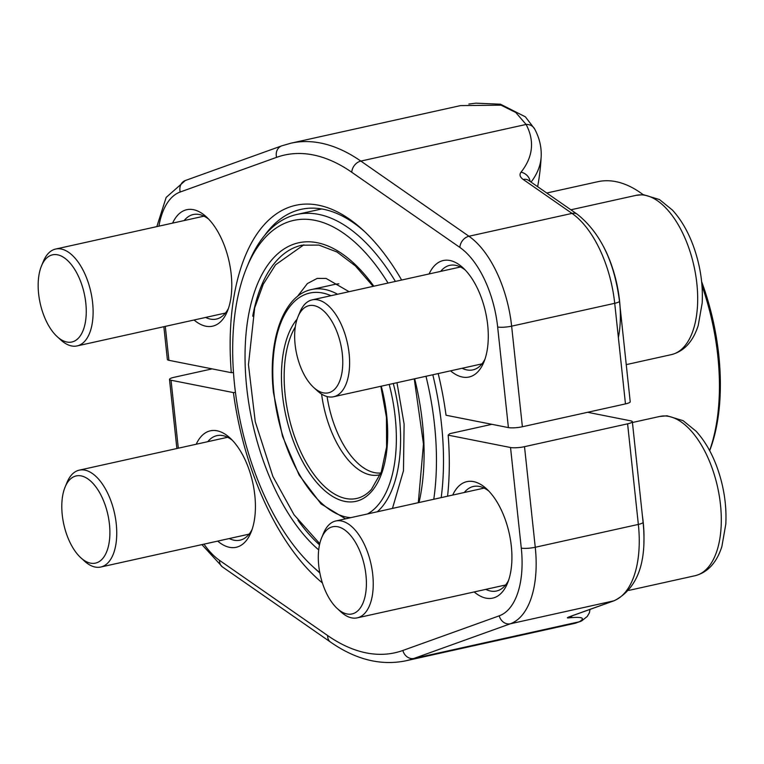 <?xml version="1.0" encoding="UTF-8"?>
<svg xmlns="http://www.w3.org/2000/svg" width="764" height="764" viewBox="0 0 764 764"><rect width="100%" height="100%" fill="white"/><g stroke="black" fill="none" stroke-linecap="round" stroke-linejoin="round"><path stroke-width="1.15" d="M701.619 281.601A158.043 79.857 77.5 0 1 718.762 354.974A158.043 79.857 77.5 0 1 709.68 450.693M709.613 450.569A161.099 81.404 -102.5 0 0 717.797 355.862A161.099 81.404 -102.5 0 0 701.992 285.698M643.154 194.677A161.099 81.404 -102.5 0 0 597.792 181.708L546.757 193.015M432.806 374.771A194.237 98.155 77.5 0 1 441.516 424.45A194.237 98.155 77.5 0 1 441.2 497.622M319.839 572.952A194.237 98.155 77.5 0 1 316.821 570.269L313.106 566.859A189.138 95.576 -102.5 0 0 319.772 572.561M388.055 283.052A189.138 95.576 -102.5 0 0 246.753 267.476L248.682 262.816A194.237 98.155 77.5 0 1 296.833 214.464A194.237 98.155 77.5 0 1 395.389 281.419M246.753 267.476A189.138 95.576 -102.5 0 0 234.605 385.247A189.138 95.576 -102.5 0 0 313.106 566.859M433.78 499.264A189.138 95.576 -102.5 0 0 425.987 376.28M338.891 283.816A117.771 59.506 -102.5 0 0 334.431 284.466L311.664 289.508A117.771 59.506 77.5 0 1 337.554 294.245M212.105 368.878L174.249 377.263A10.199 1.91 -6.1 0 0 169.493 379.412A10.199 1.91 -6.1 0 0 171.04 380.233L233.421 392.601L235.455 392.476M491.901 424.326L449.757 433.666L448.162 435.146L510.533 447.513A10.199 1.91 -6.1 0 0 524.515 446.673L627.597 423.829A10.199 1.91 -6.1 0 0 632.344 421.671A10.199 1.91 -6.1 0 0 630.797 420.859L587.611 412.293M448.162 435.146A203.415 102.787 77.5 0 1 447.57 496.208M322.389 582.922A203.415 102.787 77.5 0 1 233.421 392.601M452.718 495.062A59.649 30.14 77.5 0 1 486.563 488.855A59.649 30.14 77.5 0 1 511.317 546.126A59.649 30.14 77.5 0 1 507.487 583.266A59.649 30.14 77.5 0 1 474.196 591.947M196.214 444.237A59.649 30.14 77.5 0 1 230.059 438.03A59.649 30.14 77.5 0 1 254.813 495.301A59.649 30.14 77.5 0 1 250.984 532.441A59.649 30.14 77.5 0 1 217.692 541.113M575.378 623.214L579.255 621.8A10.199 10.008 59.2 0 0 581.948 620.693L575.407 623.195M232.332 440.265A53.528 27.046 -102.5 0 0 216.861 435.652A53.528 27.046 -102.5 0 0 207.789 441.668M229.267 538.553A53.528 27.046 -102.5 0 0 240.03 540.177A53.528 27.046 -102.5 0 0 252.101 529.452M488.836 491.09A53.528 27.046 -102.5 0 0 473.365 486.477A53.528 27.046 -102.5 0 0 464.292 492.503M485.77 589.378A53.528 27.046 -102.5 0 0 496.524 591.002A53.528 27.046 -102.5 0 0 508.595 580.287M625.468 403.908L614.714 303.308A88.71 44.828 -102.5 0 0 572.026 213.404L523.206 179.464A10.199 7.716 124.8 0 1 528.545 180.352L577.364 214.302C600.313 232.686 614.351 261.641 619.47 301.159L630.214 401.759A10.199 1.91 173.9 0 1 625.468 403.908L522.385 426.751A10.199 1.91 173.9 0 1 508.404 427.592L446.033 415.234A203.415 102.787 77.5 0 0 438.192 373.577M233.488 372.546L231.291 372.679L168.92 360.312A10.199 1.91 173.9 0 1 167.364 359.5L163.859 326.696M231.291 372.679A203.415 102.787 77.5 0 1 362.804 229.897A203.415 102.787 77.5 0 1 401.635 280.035M172.588 223.126A59.649 30.14 77.5 0 1 206.423 216.919A59.649 30.14 77.5 0 1 227.357 311.33A59.649 30.14 77.5 0 1 194.056 320.001M429.091 273.951A59.649 30.14 77.5 0 1 462.927 267.744A59.649 30.14 77.5 0 1 483.851 362.165A59.649 30.14 77.5 0 1 450.559 370.836M523.206 179.464C519.921 177.086 519.186 174.669 520.991 172.225A219.22 90.878 3 0 0 526.1 124.456L515.795 112.509L501.06 105.165L460.577 105.604M364.676 231.645A198.315 100.208 -102.5 0 0 301.102 209.346A198.315 100.208 -102.5 0 0 264.554 235.551M462.134 368.267A53.528 27.046 -102.5 0 0 472.897 369.891A53.528 27.046 -102.5 0 0 484.968 359.175M465.2 269.988A53.528 27.046 -102.5 0 0 449.729 265.366A53.528 27.046 -102.5 0 0 440.666 271.392M205.631 317.442A53.528 27.046 -102.5 0 0 216.393 319.065A53.528 27.046 -102.5 0 0 228.465 308.341M208.696 219.153A53.528 27.046 -102.5 0 0 193.225 214.541A53.528 27.046 -102.5 0 0 184.162 220.557M460.568 105.594L290.95 143.183A265.108 133.958 77.5 0 1 360.837 161.08L526.1 124.456A10.199 9.006 -28.1 0 1 534.561 128.82M325.416 393.097A44.656 22.567 -102.5 0 0 337.707 333.83A44.656 22.567 -102.5 0 0 297.979 316.754A44.656 22.567 -102.5 0 0 313.651 387.434A44.656 22.567 -102.5 0 0 325.416 393.097M618.382 337.602A81.567 41.218 -102.5 0 0 603.78 247.058M297.979 316.754L299.86 312.218A49.612 25.069 77.5 0 1 312.161 299.87A49.612 25.069 77.5 0 1 315.446 299.574A49.612 25.069 77.5 0 1 348.021 346.073A49.612 25.069 77.5 0 1 333.629 396.745A49.612 25.069 77.5 0 1 330.344 397.041A49.612 25.069 77.5 0 1 317.261 390.757L313.651 387.434M68.913 342.262A44.656 22.567 -102.5 0 0 81.204 283.005A44.656 22.567 -102.5 0 0 41.485 265.929A44.656 22.567 -102.5 0 0 57.147 336.609A44.656 22.567 -102.5 0 0 68.913 342.262M41.485 265.929L43.357 261.393A49.612 25.069 77.5 0 1 55.657 249.045A49.612 25.069 77.5 0 1 58.952 248.749A49.612 25.069 77.5 0 1 91.518 295.238A49.612 25.069 77.5 0 1 77.126 345.92A49.612 25.069 77.5 0 1 73.841 346.216A49.612 25.069 77.5 0 1 60.767 339.923L57.147 336.609M349.043 614.208A44.656 22.567 -102.5 0 0 361.343 554.941A44.656 22.567 -102.5 0 0 321.615 537.866A44.656 22.567 -102.5 0 0 337.277 608.545A44.656 22.567 -102.5 0 0 349.043 614.208M643.88 542.507A81.567 41.218 -102.5 0 0 642.39 515.7M321.615 537.866L323.487 533.329A49.612 25.069 77.5 0 1 335.788 520.981A49.612 25.069 77.5 0 1 339.082 520.685A49.612 25.069 77.5 0 1 371.648 567.174A49.612 25.069 77.5 0 1 357.266 617.856A49.612 25.069 77.5 0 1 353.971 618.152A49.612 25.069 77.5 0 1 340.897 611.859L337.277 608.545M92.54 563.374A44.656 22.567 -102.5 0 0 104.84 504.116A44.656 22.567 -102.5 0 0 65.112 487.04A44.656 22.567 -102.5 0 0 80.774 557.72A44.656 22.567 -102.5 0 0 92.54 563.374M65.112 487.04L66.984 482.504A49.612 25.069 77.5 0 1 79.284 470.147A49.612 25.069 77.5 0 1 82.579 469.86A49.612 25.069 77.5 0 1 115.154 516.349A49.612 25.069 77.5 0 1 100.762 567.031A49.612 25.069 77.5 0 1 97.467 567.327A49.612 25.069 77.5 0 1 84.393 561.034L80.774 557.72M318.693 549.879A166.199 83.983 77.5 0 1 246.734 387.654A166.199 83.983 77.5 0 1 279.958 251.919A166.199 83.983 77.5 0 1 373.816 286.204M414.661 378.791A166.199 83.983 77.5 0 1 419.044 502.531M373.138 286.357L355.441 265.967L337.019 252.015L318.874 245.072L301.847 245.206A163.143 82.436 -102.5 0 0 252.722 316.21M297.931 520.179A163.143 82.436 -102.5 0 0 319.505 544.827M393.307 383.528A117.771 59.506 77.5 0 1 399.391 416.819A117.771 59.506 77.5 0 1 377.301 511.784M381.255 386.192A98.632 49.841 77.5 0 1 352.605 501.852A98.632 49.841 77.5 0 1 282.441 394.73A98.632 49.841 77.5 0 1 297.091 319.161M330.984 295.697A114.705 57.959 -102.5 0 0 273.951 393.04A114.705 57.959 -102.5 0 0 350.733 517.667M367.503 513.952A114.705 57.959 -102.5 0 0 389.21 384.435M380.3 474.616A77.842 39.336 77.5 0 1 321.596 394.09M295.305 326.944A95.977 48.504 -102.5 0 0 285.134 394.721A95.977 48.504 -102.5 0 0 320.145 482.027A95.977 48.504 -102.5 0 0 371.409 489.409L381.293 471.999L386.594 447.026L386.45 417.345L380.844 386.288M327.078 396.545A76.476 38.639 -102.5 0 0 380.94 472.973M204.007 544.149A78.511 39.671 -102.5 0 0 219.583 560.404L327.689 635.572A254.909 128.81 -102.5 0 0 402.867 650.47A10.199 8.776 70.2 0 0 413.983 658.425L579.255 621.8A219.22 12.186 165.6 0 0 568.626 617.904C566.563 618.086 567.003 617.646 569.915 616.577L613.435 600.934L510.352 623.777L413.983 658.425A265.108 133.958 77.5 0 1 405.684 660.831L575.302 623.243M570.211 616.51L614.361 600.666A10.199 8.776 70.2 0 1 613.435 600.934A88.71 44.828 -102.5 0 0 638.351 524.419L535.258 547.272A88.71 44.828 77.5 0 1 510.352 623.777A10.199 8.776 70.2 0 1 499.236 615.822A78.511 39.671 -102.5 0 0 521.287 548.103L510.533 447.513M524.515 446.673L535.258 547.272A10.199 1.91 173.9 0 1 521.287 548.103M614.361 600.666C637.529 588.481 647.108 562.352 643.097 522.27A10.199 1.91 -6.1 0 1 638.351 524.419L627.597 423.829M171.04 380.233L178.308 448.201M402.867 650.47L499.236 615.822M568.626 617.904A10.199 9.569 -95.7 0 0 572.475 615.727M569.915 616.577A10.199 8.776 70.2 0 0 570.918 616.281M219.583 560.404A10.199 7.716 124.8 0 0 222.353 566.869L330.459 642.037C355.68 659.619 380.758 665.883 405.684 660.831M327.689 635.572A10.199 7.716 124.8 0 0 330.459 642.037M619.47 301.159A10.199 1.91 173.9 0 1 614.714 303.308L511.632 326.161L522.385 426.751M577.364 214.302A10.199 7.716 124.8 0 0 572.026 213.404L468.943 236.248A88.71 44.828 77.5 0 1 511.632 326.161A10.199 1.91 -6.1 0 1 497.651 326.992A78.511 39.671 -102.5 0 0 459.871 247.421L351.765 172.253A254.909 128.81 -102.5 0 0 276.578 157.355L180.208 192.003A78.511 39.671 -102.5 0 0 158.902 226.154M351.765 172.253A10.199 7.716 -55.2 0 1 360.837 161.08L468.943 236.248A10.199 7.716 -55.2 0 0 459.871 247.421M508.404 427.592L497.651 326.992M165.291 326.381L168.92 360.312M468.867 104.047L475.829 103.169L500.458 104.2L525.365 116.806L534.619 128.925C539.394 137.826 541.581 147.003 541.179 156.477A229.42 95.108 -177 0 1 531.056 182.109M520.991 172.225A10.199 8.891 38.7 0 1 530.13 181.46M276.578 157.355A10.199 8.776 -109.8 0 1 281.725 145.857L185.346 180.505L166.16 197.418L156.821 226.621M180.208 192.003A10.199 8.776 -109.8 0 1 185.346 180.505M636.087 195.345L643.403 194.686L659.475 199.557L672.377 210.033C680.819 219.22 687.715 230.938 693.063 245.187C700.12 264.459 703.157 283.759 702.173 303.079L698.22 325.512C693.015 341.632 684.066 351.335 671.394 354.62A81.567 41.218 -102.5 0 0 695.049 271.296A81.567 41.218 -102.5 0 0 641.502 194.858A81.567 41.218 -102.5 0 0 636.087 195.345L570.889 209.794M659.714 416.456L667.039 415.797L683.102 420.668L696.004 431.144C704.446 440.331 711.341 452.049 716.689 466.288C723.747 485.57 726.784 504.87 725.8 524.19L721.856 546.613C716.642 562.743 707.703 572.446 695.02 575.731A81.567 41.218 -102.5 0 0 718.676 492.408A81.567 41.218 -102.5 0 0 665.129 415.969A81.567 41.218 -102.5 0 0 659.714 416.456L632.43 422.502M321.73 208.944L296.833 214.464M311.664 289.508C283.282 295.133 267.495 340.515 273.483 392.801L282.47 436.12L299.087 474.988L321.033 503.906L345.538 518.823M414.25 378.877L423.476 444.056L418.309 502.693M581.948 620.693L587.172 616.538L589.369 612.833L590.056 609.405M632.344 421.671L643.097 522.27M169.493 379.412L176.885 448.516M201.916 544.608L222.353 566.869M537.646 186.683A229.42 229.42 0 0 0 541.179 156.391M290.95 143.183L281.725 145.857M671.394 354.62L626.251 364.629M460.491 266.989L312.161 299.87M481.969 363.874L333.629 396.745M203.988 216.164L55.657 249.045M225.466 313.039L77.126 345.92M695.02 575.731L628.82 590.4M484.118 488.101L335.788 520.981M505.596 584.985L357.266 617.856M227.624 437.275L79.284 470.147M249.093 534.151L100.762 567.031M349.091 291.686L326.075 278.421L317.184 278.411L307.424 283.53L297.358 296.547M303.814 244.824L275.556 264.793L263.255 284.237L254.679 307.902L248.462 364.714L255.252 421.709L272.872 476.421L294.035 514.764L319.763 543.681M392.467 508.413L403.468 470.767L404.108 424.096L396.984 382.707"/></g></svg>
